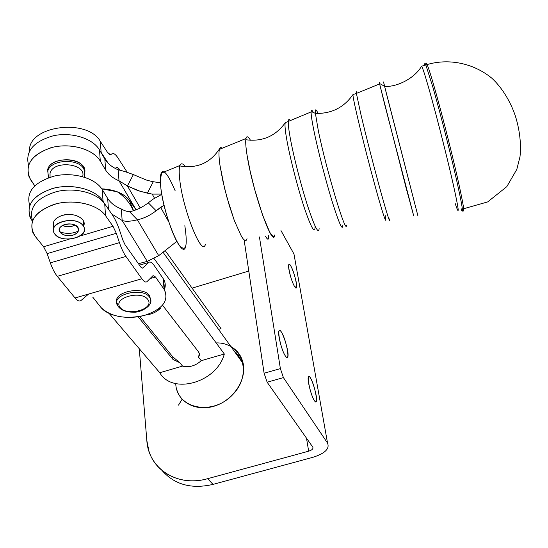 <?xml version="1.0" encoding="UTF-8"?>
<svg xmlns="http://www.w3.org/2000/svg" width="548" height="548" viewBox="0 0 548 548"><rect width="100%" height="100%" fill="white"/><g stroke="black" fill="none" stroke-linecap="round" stroke-linejoin="round"><path stroke-width="0.82" d="M184.834 225.701C187.964 247.189 185.841 253.327 178.449 244.12C171.476 233.53 162.503 204.582 160.701 186.553C160.037 165.626 164.838 166.976 175.107 190.622M290.522 139.5C288.81 130.328 288.077 124.238 288.31 121.231C288.501 119.211 289.152 118.943 290.262 120.437C289.152 118.943 288.501 119.211 288.31 121.231C288.077 124.238 288.81 130.328 290.522 139.5C293.981 157.982 301.366 186.56 307.812 206.438C314.682 227.002 318.457 234.414 319.148 228.667C318.457 234.414 314.682 227.002 307.812 206.438C301.366 186.56 293.981 157.982 290.522 139.5M287.131 141.624C290.598 160.379 298.263 189.718 304.722 209.007C311.593 228.817 315.059 234.53 315.107 226.16C315.059 234.53 311.593 228.817 304.722 209.007C298.263 189.718 290.598 160.379 287.131 141.624C285.193 131.041 284.583 124.718 285.296 122.67C284.583 124.725 285.193 131.041 287.131 141.624M285.864 122.129L285.296 122.67L285.864 122.129M313.977 130.999C312.024 121.361 311.065 115.005 311.086 111.929C311.148 109.532 311.846 109.627 313.196 112.237C311.846 109.627 311.148 109.532 311.086 111.929C311.065 115.005 312.024 121.361 313.977 130.999C317.922 150.419 325.718 180.655 332.218 201.712C339.089 223.488 342.63 231.372 342.836 225.372C342.63 231.372 339.089 223.488 332.218 201.712C325.718 180.655 317.922 150.419 313.977 130.999M318.265 130.349L315.408 113.415C315.038 108.6 315.922 108.614 318.059 113.477C315.922 108.614 315.038 108.6 315.408 113.415L318.265 130.349C326.163 169.558 346.459 236.852 346.528 225.07C346.459 236.859 326.163 169.558 318.265 130.349M360.81 114.025L356.399 93.42C356.097 91.283 356.323 91.187 357.084 93.139C356.323 91.187 356.097 91.283 356.399 93.42L360.81 114.025C365.811 135.281 374.435 168.839 380.929 192.28C387.696 216.487 390.628 225.351 389.717 218.864C390.628 225.351 387.696 216.487 380.929 192.28C374.435 168.839 365.811 135.281 360.81 114.025M357.262 116.217C362.392 138.267 371.551 173.716 378.01 196.52C384.703 219.803 387.059 225.961 385.08 215.001C387.059 225.961 384.703 219.803 378.01 196.52C371.551 173.723 362.392 138.274 357.262 116.217C354.248 103.202 352.816 95.996 352.967 94.585C352.816 95.996 354.248 103.202 357.262 116.217M384.901 105.298L379.62 83.933C379.113 81.748 379.168 81.755 379.791 83.954C379.168 81.755 379.113 81.748 379.62 83.933L405.979 187.423L413.624 215.542L384.901 105.298M389.244 104.634L384.641 86.488C383.107 80.385 383.134 80.385 384.737 86.488C383.134 80.385 383.107 80.385 384.641 86.495L417.877 215.734L389.244 104.634M433.078 87.831L425.878 65.068C424.988 62.999 424.611 62.965 424.755 64.965C424.611 62.965 424.988 62.999 425.878 65.068L433.078 87.831C439.941 111.813 449.833 150.508 456.046 177.662C462.348 205.678 463.998 216.124 461.012 209.007C463.998 216.124 462.348 205.678 456.046 177.662C449.833 150.508 439.941 111.813 433.078 87.831M421.364 66.438L421.501 66.233C422.261 66.514 424.864 74.473 429.31 90.112C435.927 113.45 445.524 150.967 451.662 177.449C457.902 204.801 459.662 215.186 456.943 208.603M462.409 209.158C465.279 215.659 463.567 204.87 457.258 176.785C451.045 149.597 441.222 111.21 434.379 87.365C430.961 75.48 428.543 67.883 427.125 64.568C426.145 62.335 425.775 62.486 426.015 65.013C425.775 62.486 426.145 62.335 427.125 64.568C428.543 67.883 430.961 75.48 434.379 87.365C441.202 111.134 450.983 149.364 457.203 176.538C463.512 204.63 465.273 215.542 462.464 209.281M455.148 203.356C459.758 217.309 459.101 210.877 453.175 184.053C447.202 157.619 436.523 115.546 429.31 90.112C424.864 74.473 422.261 66.514 421.501 66.233L427.125 64.568C448.812 58.143 473.609 63.171 491.823 78.2C504.694 90.009 513.373 107.723 516.73 120.704C520.073 133.315 521.162 145.295 520.011 156.632L516.826 169.353L506.804 186.656L487.638 201.938L463.697 208.72M274.904 234.811L274.253 236.517L273.164 236.702L269.815 232.393L262.608 215.2L254.676 189.45L250.183 171.284L247.073 155.248C245.771 146.946 245.401 141.37 245.963 138.528C246.621 135.74 248.121 136.308 250.47 140.24C247.812 135.815 246.258 135.651 245.792 139.74C245.511 142.891 245.936 148.063 247.073 155.248C252.265 189.916 272.383 247.634 274.664 235.756M247.011 238.723L246.203 240.312L244.997 240.483L243.408 239.216L241.49 236.503L234.345 220.611L226.776 196.807L222.652 179.984L219.933 165.085C218.727 156.358 218.652 150.851 219.714 148.556L220.755 147.638L222.2 148.234C220.878 147.152 219.947 147.528 219.412 149.378C218.679 152.104 218.851 157.338 219.933 165.085L224.577 188.327L229.215 205.274L234.366 220.673L241.517 236.551L243.435 239.243L245.018 240.49L246.223 240.298L247.018 238.681M205.377 244.47C202.191 257.683 182.82 209.692 179.744 179.655C178.963 172.743 179.032 168.024 179.95 165.489C181.025 162.893 182.847 163.304 185.416 166.722C182.696 163.119 180.826 162.859 179.799 165.941C179.025 168.592 179.011 173.161 179.744 179.655C182.758 209.103 201.664 256.574 205.212 244.86M164.332 171.873L162.509 171.599L161.194 173.154C160.208 175.579 160.05 180.045 160.701 186.553C163.222 214.809 181.936 259.677 185.491 247.23M176.826 241.367L158.708 255.649L147.261 261.382L138.432 263.704L147.261 261.382L158.708 255.649L176.826 241.367M238.791 357.543L239.839 357.741L238.791 357.543M236.332 352.878L235.654 353.179L236.332 352.878M178.525 405.116L182.142 399.211M313.018 457.279L212.987 484.398C191.588 489.343 174.634 484.74 162.119 470.581C174.634 484.74 191.588 489.343 212.987 484.398L313.018 457.279C324.991 453.456 329.828 448.723 327.54 443.092L293.961 253.984L280.966 230.564L293.961 253.984L327.54 443.092L283.412 377.606L327.54 443.092C329.828 448.723 324.991 453.456 313.018 457.279M147.974 299.66C154.714 309.236 126.869 316.833 120.005 307.339C112.689 297.776 141.363 289.858 147.974 299.66C141.363 289.858 112.689 297.776 120.005 307.339C126.869 316.833 154.714 309.236 147.974 299.66M149.734 297.468C143.199 286.501 110.607 294.495 117.45 305.346C110.607 294.495 143.199 286.501 149.734 297.468L150.015 297.906L149.734 297.468M150.782 301.427L150.015 297.906L150.782 301.427M149.583 295.804C143.658 285.645 113.333 291.605 116.779 302.236C113.333 291.605 143.658 285.645 149.583 295.804L150.645 299.64L149.583 295.804M50.053 173.154C53.272 159.728 86.974 163.503 82.597 176.641C86.974 163.503 53.272 159.728 50.053 173.154L50.053 177.21L50.053 173.154M47.758 171.188C50.32 159.365 78.83 157.851 83.919 169.195L84.899 174.141L83.919 169.195C78.83 157.851 50.32 159.365 47.758 171.188L48.573 177.696M47.697 169.496C50.998 155.057 87.077 157.728 84.837 172.072L83.823 167.51C78.734 156.166 50.258 157.666 47.697 169.496L48.197 175.367M82.94 225.461L83.591 226.427C90.749 237.805 59.465 244.593 54.081 232.852C47.703 222.378 75.761 215.152 82.94 225.461C74.59 214.624 45.95 223.68 54.999 234.229C63.547 244.703 91.372 236.037 82.94 225.461M54.033 227.331C51.813 222.2 54.533 218.234 62.184 215.433C73.487 211.706 87.351 218.768 83.577 226.077L83.262 220.591L82.611 219.625C77.85 214.816 71.041 213.419 62.184 215.433C54.738 218.125 51.964 221.988 53.855 227.002M72.699 226.098L75.008 225.105L71.987 226.303L68.952 226.749L65.876 226.591L62.438 225.557L67.397 226.749L72.699 226.098M73.144 235.044C77.748 233.325 79.405 230.893 78.124 227.763C74.658 220.611 55.458 224.803 59.677 231.777C62.445 235.359 66.931 236.448 73.144 235.044C62.232 238.565 53.519 228.091 64.685 224.598C75.843 221.056 84.234 231.688 73.144 235.044M139.267 348.713L146.837 440.537C148.371 468.478 177.162 487.569 207.671 478.678L308.668 451.189L306.49 438.167L308.668 451.189L207.671 478.678L212.987 484.398L207.671 478.678C181.415 486.186 155.577 473.376 148.885 450.929L146.837 440.537L139.267 348.713M248.785 271.055L192.067 288.138L248.785 271.055M233.695 350.46L238.243 355.2L241.326 361.064L238.243 355.2L233.695 350.46M265.944 236.989C267.177 239.079 268.013 239.681 268.465 238.805L268.609 235.681C268.897 239.846 268.006 240.284 265.944 236.989L265.465 236.12L265.944 236.989M294.406 286.248L296.475 287.734C298.304 284.72 290.269 260.54 288.782 264.616C287.536 266.492 291.378 281.288 294.406 286.248C289.728 278.199 286.214 257.793 290.913 266.198C295.482 274.158 299.037 294.262 294.406 286.248M285.316 355.892C286.44 357.584 287.234 357.981 287.693 357.084C290.063 353.111 280.966 325.704 278.98 330.876C277.356 333.396 281.734 350.754 285.316 355.892C279.864 347.562 275.993 323.389 281.453 332.184C286.755 340.431 290.687 364.167 285.316 355.892M314.374 400.609L316.292 401.581C318.409 398.204 310.189 372.311 308.414 376.819C306.907 378.997 311.154 396.019 314.374 400.609C309.613 393.348 305.626 370.174 310.408 377.88C315.052 385.1 319.073 407.856 314.374 400.609M259.43 236.962L280.377 368.592L283.412 377.606L280.377 368.592L264.102 373.236L267.15 382.223L283.412 377.606L267.15 382.223L312.785 447.113C313.483 448.716 312.113 450.072 308.668 451.189C312.113 450.072 313.483 448.716 312.785 447.113L267.15 382.223L264.102 373.236L280.377 368.592L259.43 236.962M294.749 258.43L293.961 253.984M244.12 239.921L264.102 373.236L244.12 239.921M29.503 151.001C27.88 125.766 87.351 117.786 100.353 141.398L107.552 152.447L110.374 154.687L112.6 153.707C114.011 153.207 115.834 154.659 118.067 158.077L127.225 172.305L118.067 158.077C115.834 154.659 114.011 153.207 112.6 153.707L109.593 154.625L112.6 153.707L110.21 154.735L107.552 152.447L100.353 141.398C87.351 117.786 27.88 125.766 29.503 151.001M100.044 150.871L101.113 152.358L100.353 141.398L101.113 152.358L100.044 150.871M108.285 163.366L101.113 152.358L108.285 163.366M117.101 167.311L115.059 168.318L117.101 167.311L118.916 168.716L117.101 167.311M117.005 169.291L118.916 168.716L117.005 169.291M119.916 170.257L118.916 168.716L119.916 170.257M154.447 265.862L163.051 278.405C165.359 281.857 165.852 285.474 164.537 289.241C165.763 285.755 165.421 282.391 163.523 279.138L154.447 265.862C152.056 262.437 150.145 261.307 148.727 262.471L142.596 268.136L140.863 267.15L124.992 244.627L122.848 240.058L119.759 230.811C117.484 224.091 114.943 218.666 112.135 214.535L104.716 203.849C97.332 192.93 75.377 187.115 56.711 191.574C36.613 197.773 28.551 207.473 32.531 220.673C28.551 207.473 36.613 197.773 56.711 191.574C75.377 187.115 97.332 192.93 104.716 203.849L112.135 214.535C114.943 218.666 117.484 224.091 119.759 230.811L122.848 240.058L124.992 244.627L140.863 267.15L142.596 268.136L148.727 262.471L139.452 265.15L148.727 262.471C150.145 261.307 152.056 262.437 154.447 265.862M105.538 215.679C97.681 204.103 73.158 198.561 53.889 204.452C33.401 212.48 27.208 223.159 35.305 236.483L43.587 246.737L69.219 239.181L43.587 246.737L47.128 253.608L50.334 262.848C52.361 268.602 54.684 273.103 57.293 276.35L75.028 297.948C77.48 300.845 79.481 301.688 81.029 300.475L88.516 294.125L81.029 300.475C79.481 301.688 77.48 300.845 75.028 297.948L141.884 278.774C144.09 281.775 145.809 282.713 147.063 281.576L153.077 275.61L155.516 276.987L164.153 289.426L163.051 278.405L164.153 289.426L164.626 290.152C168.948 301.105 162.174 309.538 144.309 315.449C125.204 319.47 110.744 316.792 100.935 307.414C108.093 316.484 128.499 319.984 144.946 315.271C162.9 309.038 169.305 300.42 164.153 289.426L155.516 276.987L153.077 275.61L147.063 281.576C145.809 282.713 144.09 281.775 141.884 278.774L75.028 297.948L57.293 276.35L125.937 256.43L141.884 278.774L125.937 256.43L57.293 276.35C54.684 273.103 52.361 268.602 50.334 262.848L119.437 242.654C121.416 248.477 123.581 253.066 125.937 256.43C123.581 253.066 121.416 248.477 119.437 242.654L50.334 262.848L47.128 253.608L116.306 233.297L119.437 242.654L116.306 233.297L47.128 253.608L43.587 246.737L35.305 236.483L32.969 232.818C28.708 219.673 36.723 209.939 56.992 203.616C75.83 199.061 98.092 204.788 105.538 215.679L104.716 203.849L105.538 215.679L112.998 226.283L105.538 215.679M80.364 235.9L112.998 226.283L116.306 233.297L112.998 226.283L80.364 235.9M78.323 231.112C72.247 233.859 66.041 234.092 59.691 231.804M84.043 222.851L83.399 223.043L84.043 222.851M59.609 230.091L59.232 230.201L59.609 230.091M150.131 278.528L155.516 276.987L150.131 278.528M92.735 297.126L100.935 307.414L92.735 297.126M158.214 309.147L160.297 308.524L159.817 307.908L160.297 308.524C156.146 312.237 151.522 314.346 146.419 314.833C151.522 314.346 156.146 312.237 160.297 308.524L158.214 309.147M139.863 316.456L172.709 356.769L179.792 362.708L182.553 366.105C189.142 367.708 195.376 365.9 201.239 360.687L198.568 357.248L201.239 360.687L224.324 353.994L154.098 258.67L224.324 353.994C216.892 382.511 172.462 395.108 159.756 372.715L109.264 313.572L159.756 372.715L182.553 366.105L179.792 362.708L172.983 359.433L172.709 356.769L139.863 316.456M121.252 208.946C124.129 210.638 126.903 211.569 129.581 211.74C136.055 210.398 142.288 207.425 148.289 202.815L152.721 199.369L161.797 194.355L152.721 199.369L148.289 202.815C142.288 207.425 136.055 210.398 129.581 211.74C126.903 211.569 124.129 210.638 121.252 208.946L122.17 220.474C125.506 221.707 130.582 221.488 137.384 219.803L158.708 255.649L137.384 219.803L129.581 211.74L137.384 219.803C130.582 221.488 125.506 221.707 122.17 220.474L147.261 261.382L122.17 220.474L121.252 208.946C115.032 206.397 110.504 202.883 107.668 198.41L102.25 189.581C95.475 178.223 73.617 171.757 54.663 175.983C34.195 182.005 25.866 191.8 29.674 205.377C25.866 191.8 34.195 182.005 54.663 175.983C73.617 171.757 95.475 178.223 102.25 189.581L103.051 201.26L102.25 189.581L107.668 198.41L108.449 209.226L107.668 198.41C110.504 202.883 115.032 206.397 121.252 208.946M164.058 205.301L160.605 207.288L168.757 221.865L160.605 207.288L156.153 210.754C150.125 215.405 143.871 218.419 137.384 219.803C143.871 218.419 150.125 215.405 156.153 210.754L148.289 202.815L156.153 210.754L164.058 205.301M31.921 220.501L30.167 217.556C25.914 204.014 34.12 194.129 54.786 187.909C73.939 183.518 96.208 189.889 103.051 201.26L104.36 203.363L103.051 201.26C95.921 189.341 71.863 183.066 52.327 188.519C31.442 196.109 24.639 206.767 31.921 220.501M111.792 214.042L122.17 220.474L111.792 214.042M162.551 305.25L198.849 352.309L199.499 354.926L198.568 357.248L199.52 354.474L198.609 351.967L162.551 305.25M101.764 188.827C114.601 189.526 123.779 193.362 129.287 200.342L133.589 210.706L129.287 200.342C126.704 196.766 122.69 193.917 117.258 191.793L101.764 188.827M136.109 209.809L119.019 180.799C112.888 178.182 108.429 174.607 105.634 170.058L100.284 161.098C93.283 148.926 69.795 142.384 50.745 147.782C30.373 155.344 23.749 166.14 30.866 180.169L34.73 185.772L29.154 177.155C24.989 163.345 32.983 153.351 53.142 147.179C71.822 142.857 93.564 149.488 100.284 161.098L99.517 149.974C92.907 138.452 71.754 131.732 53.327 135.767C33.401 141.569 25.133 151.358 28.53 165.14C25.133 151.358 33.401 141.569 53.327 135.767C71.754 131.732 92.907 138.452 99.517 149.974L100.284 161.098L105.634 170.058L104.839 158.989L99.517 149.974L104.839 158.989L105.634 170.058C108.429 174.607 112.888 178.182 119.019 180.799L127.41 185.943L140.24 207.952L127.41 185.943L133.383 174.579L146.275 180.011L151.885 181.498L160.4 182.833L151.885 181.498L146.275 180.011L133.383 174.579C126.396 171.983 121.32 170.394 118.142 169.798L119.019 180.799L136.109 209.809M161.749 194.095L152.2 194.108L154.447 198.123L152.2 194.108L140.363 191.403L127.41 185.943L119.019 180.799L118.142 169.798C121.32 170.394 126.396 171.983 133.383 174.579L127.41 185.943L137.486 190.423L147.364 193.191L153.248 181.765L147.364 193.191L152.2 194.108L161.749 194.095M118.142 169.798C112.052 167.161 107.62 163.557 104.839 158.989C107.62 163.557 112.052 167.161 118.142 169.798M165.188 250.546L221.036 328.642L218.529 329.382L221.036 328.642M176.593 388.957C180.539 404.253 198.91 412.089 216.508 405.383C234.147 398.882 246.449 379.422 243.237 363.721C241.613 356.084 237.496 350.35 230.872 346.535M136.068 209.829L129.451 200.575M216.159 342.911C242.031 342.13 253.108 373.763 232.797 394.56C213.062 415.939 177.511 409.157 175.798 384.614L175.709 383.566M138.082 316.751L172.983 359.433L138.082 316.751M179.792 362.708L172.709 356.769L172.983 359.433L179.792 362.708M199.314 353.261L198.568 357.248M201.239 360.687C195.376 365.9 189.142 367.708 182.553 366.105L159.756 372.715C172.462 395.108 216.892 382.511 224.324 353.994L201.239 360.687M352.967 94.592L356.399 93.42L352.967 94.592C343.932 107.552 331.41 113.826 315.408 113.415C312.579 112.011 311.141 111.518 311.086 111.929L285.296 122.67C275.486 136.247 262.321 141.939 245.792 139.74M421.501 66.233C415.377 77.371 398.369 86.995 384.641 86.488C381.292 84.262 379.62 83.412 379.62 83.933L356.399 93.42M462.279 208.822L461.012 209.007M219.412 149.378L245.963 138.528M179.799 165.941C196.985 168.832 210.288 163.037 219.714 148.556M161.194 173.154L179.95 165.489M117.327 303.681L117.45 305.346C120.245 309.956 125.588 312.23 133.472 312.168C139.678 312.983 154.783 305.585 150.015 297.906L149.864 296.242M84.118 177.093L84.933 173.154L83.823 167.51M83.591 226.427L83.262 220.591M59.677 231.777L59.54 228.502M268.465 238.805L267.582 239.072M164.626 290.152L163.523 279.138M243.237 363.721L163.037 252.238M133.417 210.761C129.965 202.87 124.581 196.547 117.258 191.793"/></g></svg>
